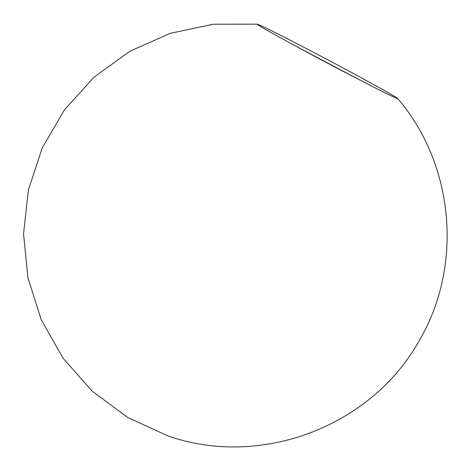 <?xml version="1.0" encoding="UTF-8"?>
<svg xmlns="http://www.w3.org/2000/svg" width="471" height="471" viewBox="0 0 471 471"><rect width="100%" height="100%" fill="white"/><g stroke="black" fill="none" stroke-linecap="round" stroke-linejoin="round"><path stroke-width="0.71" d="M361.534 80.912L292.091 44.144M355.564 77.827C381.969 91.474 395.987 98.38 397.612 98.551L397.595 98.427C396.376 96.596 344.177 68.201 302.894 46.764C276.088 32.846 260.905 25.316 257.337 24.168L257.225 24.221C255.035 24.192 310.542 54.53 355.564 77.827M257.337 24.168L213.216 24.215L170.066 33.394L129.749 51.304L94.012 77.179L64.403 109.89L42.213 148.018L28.395 189.919L23.55 233.769L27.889 277.672L41.224 319.727L62.973 358.113L92.198 391.16L127.635 417.441L167.741 435.822C260.139 468.492 370.742 426.926 418.754 341.487C463.446 266.398 454.592 164.667 397.595 98.427"/></g></svg>
